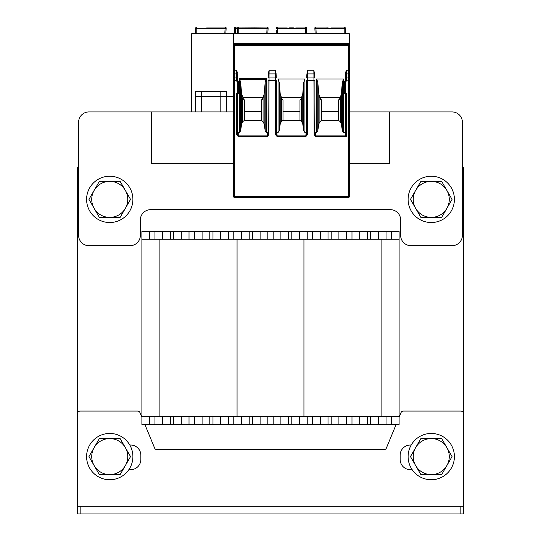 <?xml version="1.0" encoding="UTF-8"?>
<svg xmlns="http://www.w3.org/2000/svg" width="541" height="541" viewBox="0 0 541 541"><rect width="100%" height="100%" fill="white"/><g stroke="black" fill="none" stroke-linecap="round" stroke-linejoin="round"><path stroke-width="0.81" d="M378.321 239.25L141.898 239.25L141.898 416.726L202.084 416.726L202.084 424.442L399.102 424.442L399.102 231.534L378.321 231.534L378.321 239.25L399.102 239.25M77.593 513.95L463.407 513.95L463.407 506.234L77.593 506.234L77.593 513.95L77.593 167.23L78.621 167.23L78.621 122.219L78.621 235.389A10.286 10.286 0 0 0 88.907 245.682L130.063 245.682A10.286 10.286 0 0 0 140.349 235.389L140.349 219.957A10.286 10.286 0 0 1 150.641 209.671L390.359 209.671A10.286 10.286 0 0 1 400.651 219.957L400.651 235.389A10.286 10.286 0 0 0 410.937 245.682L452.093 245.682A10.286 10.286 0 0 0 462.379 235.389L462.379 122.219L462.379 167.23L463.407 167.23L463.407 488.746M411.207 445.02L410.423 445.02A10.286 10.286 0 0 0 400.137 455.306L400.137 459.424A10.286 10.286 0 0 0 410.423 469.71L412.181 469.71M128.819 469.71L130.577 469.71A10.286 10.286 0 0 0 140.863 459.424L140.863 455.306A10.286 10.286 0 0 0 130.577 445.02L129.793 445.02M77.593 506.234L77.593 413.635A2.57 2.57 0 0 1 80.163 411.065L137.603 411.065A2.57 2.57 0 0 1 139.977 412.655L141.898 417.287M144.853 424.442L154.611 448.056A2.57 2.57 0 0 0 156.991 449.645L384.009 449.645A2.57 2.57 0 0 0 386.389 448.056L396.147 424.442M399.102 417.287L401.023 412.655A2.57 2.57 0 0 1 403.397 411.065L460.837 411.065A2.57 2.57 0 0 1 463.407 413.635L463.407 506.234M349.358 163.368L389.432 163.368L389.432 111.933L452.093 111.933L349.358 111.933M233.617 111.933L151.568 111.933L151.568 163.368L233.617 163.368M151.568 111.933L88.907 111.933A10.286 10.286 0 0 0 78.621 122.219M462.379 122.219A10.286 10.286 0 0 0 452.093 111.933M399.102 416.726L280.894 416.726L280.894 424.442M280.894 416.726L241.489 416.726L241.489 424.442M241.489 416.726L202.084 416.726M378.321 416.726L378.321 424.442M359.697 416.726L359.697 424.442M338.916 416.726L338.916 424.442M320.299 416.726L320.299 424.442M299.511 416.726L299.511 424.442M260.106 416.726L260.106 424.442M220.701 416.726L220.701 424.442M181.303 416.726L181.303 424.442L202.084 424.442M162.679 416.726L162.679 424.442L181.303 424.442M141.898 416.726L141.898 424.442L162.679 424.442M159.899 239.25L159.899 416.726L159.899 239.25M381.101 239.25L381.101 416.726M359.697 239.25L359.697 231.534L378.321 231.534M338.916 239.25L338.916 231.534L359.697 231.534M320.299 239.25L320.299 231.534L338.916 231.534M299.511 239.25L299.511 231.534L320.299 231.534M280.894 239.25L280.894 231.534L299.511 231.534M260.106 239.25L260.106 231.534L280.894 231.534M241.489 239.25L241.489 231.534L260.106 231.534M220.701 239.25L220.701 231.534L241.489 231.534M202.084 239.25L202.084 231.534L220.701 231.534M181.303 239.25L181.303 231.534L202.084 231.534M162.679 239.25L162.679 231.534L181.303 231.534M141.898 239.25L141.898 231.534L162.679 231.534M125.336 208.386L120.136 217.387L109.742 217.387A18.002 18.002 0 0 0 125.336 190.378L130.537 199.379L125.336 208.386M99.348 217.387L94.148 208.386A18.002 18.002 0 0 0 109.742 217.387L99.348 217.387M88.954 199.379L94.148 190.378A18.002 18.002 0 0 0 94.148 208.386L88.954 199.379M109.742 181.377L120.136 181.377L125.336 190.378A18.002 18.002 0 0 0 94.148 190.378L99.348 181.377L109.742 181.377M446.852 208.386L441.652 217.387L431.258 217.387A18.002 18.002 0 0 0 446.852 190.378L452.046 199.379L446.852 208.386M420.864 217.387L415.664 208.386A18.002 18.002 0 0 0 431.258 217.387L420.864 217.387M410.463 199.379L415.664 190.378A18.002 18.002 0 0 0 415.664 208.386L410.463 199.379M431.258 181.377L441.652 181.377L446.852 190.378A18.002 18.002 0 0 0 415.664 190.378L420.864 181.377L431.258 181.377M125.336 465.591L120.136 474.599L109.742 474.599A18.002 18.002 0 0 0 125.336 447.59L130.537 456.59L125.336 465.591M99.348 474.599L94.148 465.591A18.002 18.002 0 0 0 109.742 474.599L99.348 474.599M88.954 456.59L94.148 447.59A18.002 18.002 0 0 0 94.148 465.591L88.954 456.59M109.742 438.589L120.136 438.589L125.336 447.59A18.002 18.002 0 0 0 94.148 447.59L99.348 438.589L109.742 438.589M446.852 465.591L441.652 474.599L431.258 474.599A18.002 18.002 0 0 0 446.852 447.59L452.046 456.59L446.852 465.591M420.864 474.599L415.664 465.591A18.002 18.002 0 0 0 431.258 474.599L420.864 474.599M410.463 456.59L415.664 447.59A18.002 18.002 0 0 0 415.664 465.591L410.463 456.59M431.258 438.589L441.652 438.589L446.852 447.59A18.002 18.002 0 0 0 415.664 447.59L420.864 438.589L431.258 438.589M408.11 199.379A23.148 23.148 0 0 1 442.829 179.335A23.148 23.148 0 0 1 442.829 219.43A23.148 23.148 0 0 1 408.11 199.379M86.594 199.379A23.148 23.148 0 0 1 121.319 179.335A23.148 23.148 0 0 1 121.319 219.43A23.148 23.148 0 0 1 86.594 199.379M86.594 456.59A23.148 23.148 0 0 1 121.319 436.546A23.148 23.148 0 0 1 121.319 476.641A23.148 23.148 0 0 1 86.594 456.59M408.11 456.59A23.148 23.148 0 0 1 442.829 436.546A23.148 23.148 0 0 1 442.829 476.641A23.148 23.148 0 0 1 408.11 456.59M331.376 27.05L344.218 27.05L331.376 27.05M328.123 27.05L315.883 27.05L315.91 28.328L315.883 27.05A1.028 1.028 0 0 0 314.855 28.132L315.153 33.738L314.855 28.132L315.153 33.738L316.194 33.738L315.153 33.738L314.882 28.558L315.91 28.328L315.883 27.05A1.028 1.028 -3 0 0 314.855 28.132L314.855 28.132A1.028 1.028 0 0 1 315.883 27.05L316.194 33.738L272.197 33.738M325.797 27.05L328.123 27.145M316.194 33.738L345.246 33.738L344.218 33.738L344.218 27.05A1.028 1.028 0 0 1 345.246 28.078L345.246 30.134M349.358 43.828L233.617 43.828L233.617 33.738L349.358 33.738L349.358 45.41L233.617 45.41L233.617 44.443L349.358 44.443M235.328 27.05A1.028 1.028 -3 0 0 234.3 28.132L234.591 33.738L234.3 28.132A1.028 1.028 0 0 1 235.328 27.05L235.349 28.328L235.328 27.05L254.852 27.145L238.757 27.05A1.028 1.028 0 0 0 237.729 28.078L237.729 33.738L268.857 33.738M344.218 33.738L345.246 33.738L345.246 28.078M266.787 33.738L267.822 33.738L266.787 33.738L267.092 27.05A1.028 1.028 0 0 1 268.12 28.132L267.822 33.738M305.367 33.738L306.409 33.738L305.367 33.738L305.672 27.05L295.765 27.05M320.428 99.395L321.584 99.862L321.584 111.595L338.558 111.595L338.558 99.862L339.714 99.395M281.847 99.395L282.997 99.862L282.997 111.595L299.978 111.595L299.978 99.862L301.127 99.395M243.267 99.395L244.417 99.862L244.417 111.595L261.398 111.595L261.398 99.862L262.547 99.395M320.637 97.454A0.724 0.514 180 0 0 320.373 97.637L339.768 97.637A0.724 0.514 180 0 0 339.464 97.441M314.916 132.349A0.893 0.771 84.8 0 0 315.43 132.565L316.634 132.565L317.777 130.76L318.798 124.017L319.9 121.637L319.9 97.955L320.434 99.361M320.373 98.563L320.373 97.637M319.9 121.637L321.584 120.393L338.558 120.393L340.242 121.637L341.344 124.017L342.365 130.76L343.508 132.565L345.503 132.565M321.584 111.595L321.584 120.393M345.503 73.184L345.503 80.697L345.503 73.184L346.274 70.262L346.274 73.894L348.587 73.894L348.587 196.363L233.617 196.62L233.617 45.782L349.358 45.782L349.358 196.62A0.771 0.771 0 0 1 348.587 197.397L234.388 197.397L234.388 73.894L236.701 73.894A0.771 0.548 0 0 1 237.472 74.442L237.472 80.697L237.472 74.442M233.617 45.782L233.617 45.41M233.617 43.828L233.617 44.443M233.617 43.253L349.358 43.233L233.617 43.253M349.358 45.782L349.358 77.6A0.771 0.548 180 0 0 348.587 77.059L346.274 77.059A0.771 0.548 180 0 0 345.503 77.6L345.503 92.964L344.475 92.964L344.475 81.65L345.503 81.65A0.771 0.771 0 0 0 346.274 80.879L345.246 80.879A0.771 0.771 0 0 0 344.475 81.65M349.358 77.6L349.358 77.978M339.768 97.637L339.768 98.563L340.242 97.955L341.344 93.843L342.365 82.164L343.508 79.027L316.634 79.027L316.634 132.565M343.508 79.027L343.508 132.565M233.617 70.262L236.701 70.262L237.472 73.184M237.472 131.679L237.472 134.797L238.243 136.575L236.701 134.797L237.472 134.797L237.472 93.742L237.472 131.679A0.893 0.771 90 0 0 238.243 132.565L239.467 132.565L239.467 78.709L240.61 82.164L241.631 93.843L243.213 98.563L243.213 97.637L243.829 97.394L262.601 97.637A0.724 0.514 180 0 0 262.304 97.441M239.467 132.565L240.61 130.76L241.631 124.017L242.733 121.637L244.417 120.393L261.398 120.393L263.075 121.637L263.075 97.955L264.177 93.843L265.198 82.164L266.341 78.709L266.341 132.565L267.545 132.565A0.893 0.771 95.2 0 0 268.059 132.349M268.295 74.36L268.289 74.401A0.771 0.548 3 0 1 269.06 73.894L269.154 70.262L275.241 70.262L276.106 74.401A0.771 0.548 -3 0 1 276.106 74.442L276.268 77.6A0.771 0.548 -3 0 0 276.268 77.559L276.106 74.401A0.771 0.548 -3 0 0 275.335 73.894L275.241 70.262M268.343 73.251L269.154 70.262M276.336 132.349A0.893 0.771 84.8 0 0 276.85 132.565L278.054 132.565L279.197 130.76L280.218 124.017L281.32 121.637L282.997 120.393L299.978 120.393L301.662 121.637L302.764 124.017L303.785 130.76L304.928 132.565L306.125 132.565A0.893 0.771 95.2 0 0 306.639 132.349M279.197 130.76L279.197 82.164L280.218 93.843L281.793 98.563L281.793 97.637L282.409 97.394L300.566 97.394L301.188 97.637L301.188 98.563L302.764 93.843L303.785 82.164L304.928 79.027L278.054 79.027L278.054 132.565M304.928 79.027L304.928 132.565M306.875 74.36L306.875 74.401A0.771 0.548 3 0 1 307.646 73.894L307.734 70.262L313.827 70.262L314.686 74.401A0.771 0.548 -3 0 1 314.686 74.442L314.848 77.559A0.771 0.548 -3 0 1 314.848 77.6M306.923 73.251L307.734 70.262M314.679 74.36L314.639 73.251M315.734 136.575L314.145 134.75L314.916 134.75L315.734 136.575L346.274 136.575L345.503 135.69L345.503 92.964A0.771 0.771 0 0 1 346.274 93.742L346.274 136.575M275.565 134.75L275.565 80.697L276.336 80.697L276.343 134.865L275.565 134.75L277.154 136.575L305.827 136.575L307.41 134.75L307.646 73.894L313.915 73.894L313.827 70.262M238.243 136.575L267.24 136.575L268.83 134.75L269.06 73.894L275.335 73.894L275.497 77.059L268.897 77.059A0.771 0.548 3 0 0 268.126 77.559L268.289 74.401A0.771 0.548 3 0 0 268.289 74.442L268.126 77.6A0.771 0.548 3 0 1 268.126 77.559L268.126 77.6M236.701 134.797L236.701 93.742L237.729 93.742A0.771 0.771 0 0 0 238.5 92.964L237.472 92.964L237.472 81.65L238.5 81.65A0.771 0.771 0 0 0 237.729 80.879L237.472 81.65A0.771 0.771 0 0 1 236.701 80.879L237.472 80.879L237.472 77.6A0.771 0.548 0 0 0 236.701 77.059L234.388 77.059A0.771 0.548 0 0 0 233.617 77.6L233.617 80.697L236.701 80.697L236.701 70.262M238.5 81.65L238.5 92.964A0.771 0.771 0 0 1 237.729 93.742M263.075 121.637L264.177 124.017L265.198 130.76L266.341 132.565M267.24 136.575L268.059 134.75L268.83 134.75M276.099 74.36L276.059 73.251M276.343 134.865L277.154 136.575M305.827 136.575L306.639 134.75L307.41 134.75M268.059 80.697L268.059 134.75L268.059 80.697L275.565 80.697L275.497 77.059A0.771 0.548 -3 0 1 276.268 77.559L276.268 77.6M314.145 134.75L313.915 73.894A0.771 0.548 -3 0 1 314.686 74.401L314.848 77.559A0.771 0.548 -3 0 0 314.078 77.059L307.477 77.059A0.771 0.548 3 0 0 306.706 77.559L306.875 74.401A0.771 0.548 3 0 0 306.875 74.442L306.706 77.6A0.771 0.548 3 0 1 306.706 77.559L306.706 77.6M346.274 93.742L345.246 93.742A0.771 0.771 0 0 1 344.475 92.964M278.054 79.027L279.197 82.164M303.785 130.76L303.785 82.164M302.764 124.017L302.764 93.843M301.662 121.637L301.662 97.955M299.978 120.393L299.978 111.595M301.188 98.563L301.127 99.361M281.793 98.563L281.847 99.361M281.32 121.637L281.32 97.955M282.997 111.595L282.997 120.393M243.213 98.563L243.267 99.361M261.398 120.393L261.398 111.595M262.547 99.361L263.075 97.955M262.601 98.563L262.601 97.637M265.198 130.76L265.198 82.164M264.177 124.017L264.177 93.843M240.61 130.76L240.61 82.164M241.631 124.017L241.631 93.843M242.733 121.637L242.733 97.955M244.417 111.595L244.417 120.393M349.358 196.62A0.771 0.771 0 0 1 348.587 197.397A0.771 0.771 0 0 0 349.358 196.62L348.587 196.363L348.587 197.397M233.617 196.62A0.771 0.771 0 0 0 234.388 197.397A0.771 0.771 0 0 1 233.617 196.62M280.218 124.017L280.218 93.843M317.777 130.76L317.777 82.164L318.798 93.843L319.9 97.955M316.634 79.027L317.777 82.164M342.365 130.76L342.365 82.164M341.344 124.017L341.344 93.843M340.242 121.637L340.242 97.955M338.558 120.393L338.558 111.595M339.768 98.563L339.707 99.361M318.798 124.017L318.798 93.843M302.798 27.05L304.346 27.05M289.543 27.05L293.438 27.05M293.438 27.145L289.543 27.145M287.217 27.05L277.303 27.05L277.323 28.328L277.303 27.05A1.028 1.028 -3 0 0 276.275 28.132L276.302 28.612M306.422 33.738L306.7 28.132L305.672 27.05A1.028 1.028 3 0 1 306.7 28.118A1.028 1.028 3 0 0 305.672 27.05L306.7 28.004L306.422 33.738L306.7 28.132A1.028 1.028 0 0 0 305.672 27.05A1.028 1.028 3 0 1 306.7 28.118A1.028 1.028 0 0 0 305.672 27.05L305.651 28.328L305.672 27.05L305.651 28.328L276.295 28.558L276.275 28.132A1.028 1.028 0 0 1 277.303 27.05A1.028 1.028 0 0 0 276.275 28.132A1.028 1.028 -3 0 1 277.303 27.05M238.757 27.05L238.757 28.328L267.071 28.328L267.092 27.05L254.852 27.145M237.729 30.134L237.729 28.504L238.757 28.328L238.757 33.738M267.092 27.05A1.028 1.028 3 0 1 268.12 28.132L267.092 27.05M254.852 27.05L257.178 27.05M264.218 27.05L265.766 27.05M277.344 27.05L278.629 27.05M345.246 33.738L349.358 33.738M276.316 30.134L276.316 33.738M315.883 27.05A1.028 1.028 -3 0 0 314.855 28.118A1.028 1.028 -3 0 1 315.883 27.05M209.624 27.05L212.234 27.05M225.847 33.738L226.145 28.132A1.028 1.028 0 0 0 225.117 27.05L225.09 28.328L225.117 27.05L206.655 27.05M215.203 27.05L223.791 27.05M224.806 33.738L225.09 28.328L196.782 28.328L196.782 27.05A1.028 1.028 0 0 0 195.754 28.078L195.754 33.738M225.117 27.05A1.028 1.028 3 0 1 226.145 28.132L225.117 27.05M191.642 111.933L191.642 33.738L237.729 33.738M220.187 111.933L220.187 91.355L201.671 91.355L201.671 111.933M233.617 96.494L226.361 96.494M220.187 91.355L226.361 91.355L226.361 111.933M195.497 111.933L195.497 91.355L201.671 91.355M220.187 96.406L226.361 96.406M195.497 96.406L201.671 96.406M201.671 96.494L220.187 96.494M195.754 30.134L195.754 28.078L195.754 28.504L196.782 28.328L196.782 33.738M460.837 513.95L460.837 506.234M80.163 513.95L80.163 506.234M391.386 416.726L391.386 424.442M386.037 416.726L386.037 424.442M370.605 416.726L370.605 424.442M367.42 416.726L367.42 424.442M351.981 416.726L351.981 424.442M346.632 416.726L346.632 424.442M331.2 416.726L331.2 424.442M328.015 416.726L328.015 424.442M312.583 416.726L312.583 424.442M307.227 416.726L307.227 424.442M291.795 416.726L291.795 424.442M288.61 416.726L288.61 424.442M273.178 416.726L273.178 424.442M267.822 416.726L267.822 424.442M252.39 416.726L252.39 424.442M249.205 416.726L249.205 424.442M233.773 416.726L233.773 424.442M228.417 416.726L228.417 424.442M212.985 416.726L212.985 424.442M209.8 416.726L209.8 424.442M194.368 416.726L194.368 424.442M189.019 416.726L189.019 424.442M173.58 416.726L173.58 424.442M170.395 416.726L170.395 424.442M154.963 416.726L154.963 424.442M149.614 416.726L149.614 424.442M237.059 239.25L237.059 416.726M303.941 239.25L303.941 416.726M391.386 239.25L391.386 231.534M386.037 239.25L386.037 231.534M370.605 239.25L370.605 231.534M367.42 239.25L367.42 231.534M351.981 239.25L351.981 231.534M346.632 239.25L346.632 231.534M331.2 239.25L331.2 231.534M328.015 239.25L328.015 231.534M312.583 239.25L312.583 231.534M307.227 239.25L307.227 231.534M291.795 239.25L291.795 231.534M288.61 239.25L288.61 231.534M273.178 239.25L273.178 231.534M267.822 239.25L267.822 231.534M252.39 239.25L252.39 231.534M249.205 239.25L249.205 231.534M233.773 239.25L233.773 231.534M228.417 239.25L228.417 231.534M212.985 239.25L212.985 231.534M209.8 239.25L209.8 231.534M194.368 239.25L194.368 231.534M189.019 239.25L189.019 231.534M173.58 239.25L173.58 231.534M170.395 239.25L170.395 231.534M154.963 239.25L154.963 231.534M149.614 239.25L149.614 231.534M345.246 28.504L315.91 28.328M233.617 33.806L349.358 33.806M233.617 74.442A0.771 0.548 -0 0 1 234.388 73.894L234.388 46.066M346.274 70.262L348.587 70.262L348.587 73.894A0.771 0.548 180 0 1 349.358 74.442M348.587 46.066L348.587 70.262L349.358 70.262M266.341 78.709L239.467 78.709M314.923 134.865L314.916 80.697L306.639 80.697L306.632 134.865M345.604 135.913L315.734 135.913L315.43 132.565M237.472 93.742L237.472 92.964A0.771 0.771 0 0 0 236.701 93.742M236.701 80.879L237.472 80.697L237.472 77.6M349.358 80.697L346.274 80.879M345.503 74.442A0.771 0.548 180 0 1 346.274 73.894L346.274 80.697L345.503 80.697M267.545 132.565L267.24 135.913L238.243 135.913L238.243 132.565M306.125 132.565L305.827 135.913L277.154 135.913L276.85 132.565M266.26 79.25L239.555 79.25M305.651 28.328L306.679 28.558M277.323 28.328L277.607 33.738M267.071 28.328L268.099 28.558M225.09 28.328L226.118 28.558M237.729 28.328L235.349 28.328L235.633 33.738M235.349 28.328L234.321 28.558M276.336 134.75L276.336 80.697M306.639 134.75L306.639 80.697M314.916 134.75L314.916 80.697"/></g></svg>
